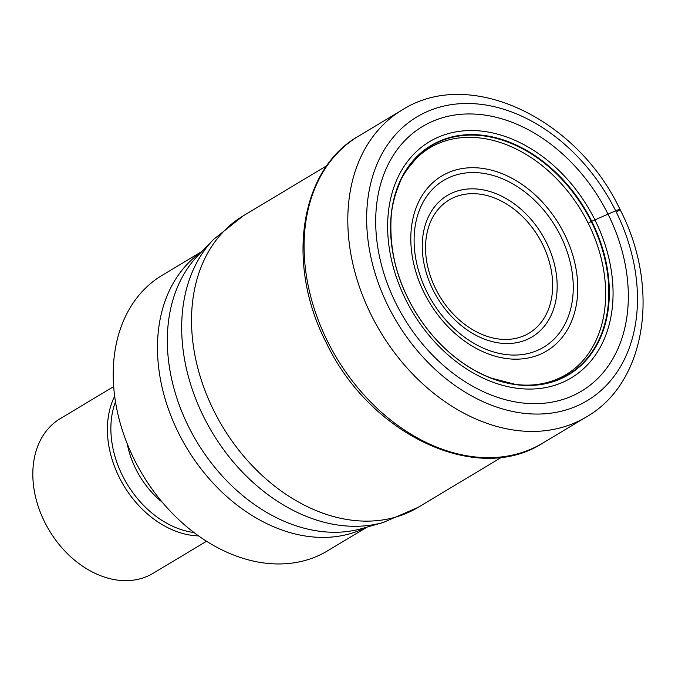 <?xml version="1.0" encoding="UTF-8"?>
<svg xmlns="http://www.w3.org/2000/svg" width="675" height="675" viewBox="0 0 675 675"><rect width="100%" height="100%" fill="white"/><g stroke="black" fill="none" stroke-linecap="round" stroke-linejoin="round"><path stroke-width="1.01" d="M396.039 303.564A154.347 114.522 -121 0 1 433.308 121.019A154.347 114.522 -121 0 1 607.981 214.059A154.347 114.522 -121 0 1 570.712 396.605A154.347 114.522 -121 0 1 396.039 303.564M588.212 223.248A132.452 98.272 -121 0 0 449.98 139.582C437.071 142.838 426.153 148.821 417.226 157.537C407.962 167.628 402.216 175.88 399.988 182.292C394.521 195.345 391.542 207.512 391.053 218.793C389.753 247.126 395.483 273.797 408.24 298.823A133.279 98.888 59 0 0 559.06 379.156A133.279 98.888 59 0 0 591.241 221.527A133.279 98.888 -121 0 0 440.421 141.193A133.279 98.888 -121 0 0 408.24 298.823C418.854 319.925 432.743 337.956 449.904 352.907C462.983 364.171 476.795 372.575 491.349 378.127L514.35 384.117C535.596 387.661 563.363 382.48 582.711 360.847A132.452 98.272 59 0 0 588.212 223.248L591.241 221.527A14.951 1.046 -26.5 0 1 591.722 221.282A133.658 99.174 -121 0 0 440.463 140.721A133.658 99.174 -121 0 0 408.189 298.797A133.658 99.174 59 0 0 559.448 379.367A133.658 99.174 59 0 0 591.722 221.282L615.667 210.794A13.534 0.945 -26.5 0 1 617.178 211.545M201.901 251.471L162.059 275.375A160.675 119.213 59 0 0 134.401 459.751A160.675 119.213 59 0 0 316.229 556.605A160.675 119.213 59 0 0 327.367 550.943L367.217 527.048M113.712 386.564L60.235 418.635A90.205 66.926 59 0 0 44.71 522.146A90.205 66.926 59 0 0 146.787 576.517A90.205 66.926 59 0 0 153.039 573.345L206.516 541.266M615.667 210.794A165.468 122.774 59 0 0 428.414 111.063A165.468 122.774 59 0 0 388.462 306.754A165.468 122.774 59 0 0 575.716 406.493A165.468 122.774 59 0 0 615.667 210.794M586.373 416.939A179.002 132.815 -121 0 1 371.393 315.352A179.002 132.815 -121 0 1 402.207 109.949C469.758 66.639 577.058 118.302 620.004 209.427C660.403 287.17 646.844 382.455 586.373 416.939L542.641 443.171C477.014 485.722 369.512 434.447 326.253 342.638C285.609 264.372 299.472 169.552 358.476 136.181A179.002 132.815 59 0 0 327.67 341.584A179.002 132.815 59 0 0 542.641 443.171M405.785 299.742A137.734 102.195 -121 0 1 439.045 136.848A137.734 102.195 -121 0 1 594.911 219.873A137.734 102.195 59 0 1 561.659 382.767A137.734 102.195 59 0 1 405.785 299.742M326.886 165.653L243.186 215.857A169.982 126.124 59 0 0 213.933 410.906A169.982 126.124 59 0 0 418.07 507.381L501.761 457.178M383.375 522.425A168.269 124.85 -121 0 1 383.349 522.433A168.269 124.85 -121 0 1 203.85 417.167A168.269 124.85 -121 0 1 213.587 239.389L198.121 255.386A162.388 120.488 59 0 0 188.646 426.802A162.388 120.488 59 0 0 188.722 426.954A162.388 120.488 59 0 0 361.986 528.542L383.375 522.425L418.07 507.381M366.491 527.251A160.675 119.213 -121 0 1 178.647 433.207A160.675 119.213 -121 0 1 178.571 433.063A160.675 119.213 -121 0 1 201.378 252.011M162.329 502.301A76.714 56.919 -121 0 1 135.869 469.1A76.714 56.919 -121 0 1 127.28 443.888M115.501 401.743A88.467 65.644 59 0 0 122.521 475.681A88.467 65.644 59 0 0 193.961 532.541M198.526 535.899A90.205 66.926 -121 0 1 119.289 477.411A90.205 66.926 -121 0 1 114.682 396.141M564.325 233.862A102.009 75.684 59 0 0 448.883 172.378A102.009 75.684 59 0 0 424.254 293.026A102.009 75.684 59 0 0 539.688 354.51A102.009 75.684 59 0 0 564.325 233.862M427.039 292.241A97.242 72.149 59 0 0 537.055 350.578A97.242 72.149 59 0 0 560.444 235.609A97.242 72.149 59 0 0 560.326 235.372A97.242 72.149 59 0 0 450.309 177.036A97.242 72.149 59 0 0 426.921 292.005A97.242 72.149 59 0 0 427.039 292.241M433.046 289.946A82.426 61.155 -121 0 1 453.077 192.578A82.426 61.155 -121 0 1 546.303 242.291A82.426 61.155 -121 0 1 546.379 242.435A82.426 61.155 -121 0 1 526.34 339.803A82.426 61.155 -121 0 1 433.122 290.09A82.426 61.155 -121 0 1 433.046 289.946M542.489 244.173A77.659 57.62 -121 0 1 523.614 335.914A77.659 57.62 -121 0 1 435.78 289.077A77.659 57.62 -121 0 1 435.712 288.934A77.659 57.62 -121 0 1 454.587 197.201A77.659 57.62 -121 0 1 542.422 244.038A77.659 57.62 -121 0 1 542.489 244.173M358.476 136.181L402.207 109.949M243.186 215.857L213.587 239.389"/></g></svg>
